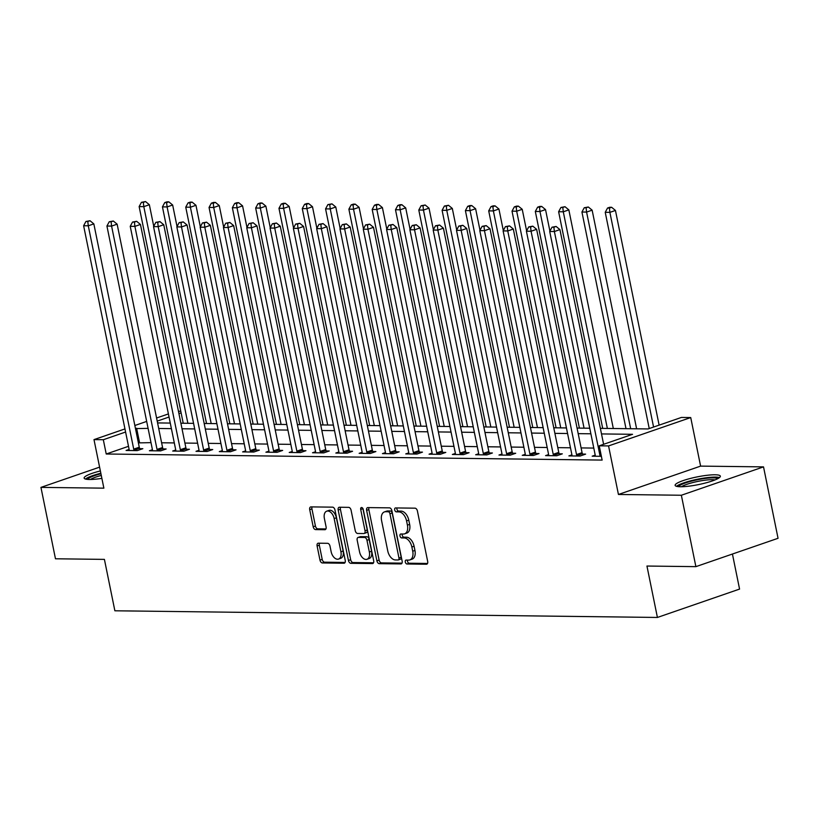 <?xml version="1.0" encoding="UTF-8"?>
<svg xmlns="http://www.w3.org/2000/svg" width="819" height="819" viewBox="0 0 819 819"><rect width="100%" height="100%" fill="white"/><g stroke="black" fill="none" stroke-linecap="round" stroke-linejoin="round"><path stroke-width="1.23" d="M405.292 562.018A2.027 1.239 -109 0 0 406.971 563.994L426.423 564.24A2.907 1.761 -109 0 0 426.791 564.178A2.907 1.761 -109 0 0 427.682 561.455L417.414 510.995A2.907 1.761 -109 0 0 415.008 508.169L395.567 507.934A2.027 1.239 -109 0 0 395.301 507.975A2.027 1.239 -109 0 0 394.686 509.879A2.027 1.239 -109 0 0 396.365 511.855L398.884 511.885A9.285 5.641 -109 0 1 406.562 520.925L407.422 525.133A9.285 5.641 -109 0 1 404.596 533.845A9.285 5.641 -109 0 1 403.388 534.029L400.87 533.998A2.027 1.239 -109 0 0 400.614 534.039A2.027 1.239 -109 0 0 399.989 535.954A2.027 1.239 -109 0 0 401.668 537.929L404.187 537.96A9.285 5.641 -109 0 1 411.865 547L412.725 551.207A9.285 5.641 -109 0 1 409.899 559.909A9.285 5.641 -109 0 1 408.691 560.104L406.173 560.073A2.027 1.239 -109 0 0 405.917 560.114A2.027 1.239 -109 0 0 405.292 562.018M407.524 560.094A2.027 1.239 -109 0 0 407.514 561.25A2.027 1.239 -109 0 0 409.193 563.226L427.538 563.452M396.918 507.944A2.027 1.239 -109 0 0 396.908 509.111A2.027 1.239 -109 0 0 398.587 511.087L401.105 511.117L398.884 511.885M402.221 534.019A2.027 1.239 -109 0 0 402.211 535.186A2.027 1.239 -109 0 0 403.89 537.162L406.408 537.192L404.187 537.96M100.368 470.945A23.065 3.9 -11.5 0 0 84.132 478.101A23.065 3.9 -11.5 0 0 89.414 479.484A23.065 3.9 -11.5 0 0 101.873 478.357M680.415 486.742A23.065 3.9 -11.5 0 0 705.845 482.882A23.065 3.9 -11.5 0 0 720.341 476.167A23.065 3.9 -11.5 0 0 715.059 474.785A23.065 3.9 -11.5 0 0 689.639 478.644A23.065 3.9 -11.5 0 0 675.132 485.36A23.065 3.9 -11.5 0 0 680.415 486.742M318.366 543.192A2.907 1.761 -109 0 0 317.987 543.253A2.907 1.761 -109 0 0 317.107 545.976L319.983 560.135A2.907 1.761 -109 0 0 322.379 562.96L343.98 563.226A2.907 1.761 -109 0 0 344.359 563.165A2.907 1.761 -109 0 0 345.239 560.442L334.971 509.981A2.907 1.761 -109 0 0 332.575 507.156L310.974 506.889A2.907 1.761 -109 0 0 310.596 506.951A2.907 1.761 -109 0 0 309.715 509.674L313.196 526.771A2.907 1.761 -109 0 0 315.591 529.596L324.836 529.709A2.907 1.761 -109 0 0 325.215 529.658A2.907 1.761 -109 0 0 326.095 526.934L324.375 518.447A7.76 4.719 -109 0 1 326.73 511.169A7.76 4.719 -109 0 1 334.162 518.57L340.919 551.791A7.76 4.719 -109 0 1 338.564 559.07A7.76 4.719 -109 0 1 331.132 551.668L330.006 546.14A2.907 1.761 -109 0 0 327.6 543.314L318.366 543.192M128.501 446.314L106.224 454.002L103.317 439.721L93.99 439.608L124.959 428.921M695.884 566.646L681.357 495.249L763.523 466.881L778.05 538.288L695.884 566.646L646.949 566.042L657.411 617.454L114.875 610.79L104.412 559.387L55.477 558.783L40.95 487.387L103.87 488.155L93.99 439.608M763.523 466.881L700.603 466.113L618.437 494.471L681.357 495.249M618.437 494.471L608.558 445.925L599.242 445.812L632.544 434.305L601.494 433.927M106.224 454.002L602.139 460.083L599.242 445.812M376.894 560.831A2.907 1.761 -109 0 0 379.299 563.656L400.89 563.922A2.907 1.761 -109 0 0 401.269 563.861A2.907 1.761 -109 0 0 402.149 561.138L391.881 510.687A2.907 1.761 -109 0 0 389.486 507.852L367.885 507.596A2.907 1.761 -109 0 0 367.516 507.647A2.907 1.761 -109 0 0 366.625 510.37L376.894 560.831L379.115 560.063A2.907 1.761 -109 0 0 381.521 562.888L402.006 563.144M372.43 563.574L350.839 563.308A2.907 1.761 -109 0 1 348.444 560.483L338.175 510.022A2.907 1.761 -109 0 1 339.056 507.299A2.907 1.761 -109 0 1 339.435 507.237L348.679 507.36A2.907 1.761 -109 0 1 351.075 510.186L355.241 530.651A2.907 1.761 -109 0 0 357.637 533.476L363.769 533.548A2.907 1.761 -109 0 0 364.148 533.486A2.907 1.761 -109 0 0 365.028 530.763L360.698 509.459A2.027 1.239 -109 0 1 361.312 507.555A2.027 1.239 -109 0 1 363.257 509.49L373.689 560.79A2.907 1.761 -109 0 1 372.809 563.513A2.907 1.761 -109 0 1 372.43 563.574L373.147 563.329M99.601 467.137L40.95 487.387M593.785 448.075L581.101 447.921M570.485 447.788L557.79 447.635M547.174 447.502L534.49 447.348M523.873 447.215L511.189 447.061M500.573 446.939L487.878 446.775M477.262 446.652L464.578 446.488M453.961 446.365L441.267 446.201M430.651 446.079L417.966 445.915M407.35 445.792L394.666 445.638M384.05 445.505L371.355 445.352M360.739 445.219L348.055 445.065M337.438 444.932L324.744 444.778M314.127 444.645L301.443 444.492M290.827 444.359L278.143 444.205M267.526 444.072L254.832 443.918M244.216 443.785L231.531 443.632M220.915 443.499L208.231 443.345M197.604 443.212L184.92 443.059M174.304 442.925L161.619 442.772M151.003 442.639L138.391 442.895M595.208 455.149L592.188 456.193L601.371 456.306M571.908 454.862L568.877 455.907L580.067 456.05L585.616 454.125L582.585 454.095M548.607 454.576L545.577 455.62L556.756 455.763L562.315 453.839L559.275 453.808M525.296 454.289L522.266 455.333L533.456 455.477L539.004 453.562L535.974 453.521M501.996 454.002L498.966 455.047L510.155 455.19L515.704 453.276L512.674 453.235M478.685 453.716L475.665 454.76L486.844 454.903L492.403 452.989L489.363 452.948M455.384 453.429L452.354 454.473L463.544 454.617L469.092 452.702L466.062 452.661M432.084 453.142L429.054 454.197L440.233 454.33L445.792 452.416L442.751 452.375M408.773 452.856L405.743 453.91L416.932 454.043L422.481 452.129L419.451 452.088M385.473 452.579L382.442 453.624L393.632 453.757L399.181 451.842L396.15 451.801M362.162 452.293L359.142 453.337L370.321 453.47L375.88 451.556L372.84 451.515M338.861 452.006L335.831 453.05L347.021 453.183L352.569 451.269L349.539 451.228M315.561 451.719L312.53 452.764L323.71 452.897L329.269 450.982L326.228 450.941M292.25 451.433L289.22 452.477L300.409 452.61L305.958 450.696L302.928 450.655M268.949 451.146L265.919 452.19L277.109 452.323L282.657 450.409L279.627 450.378M245.639 450.859L242.619 451.904L253.798 452.037L259.357 450.122L256.316 450.092M222.338 450.573L219.308 451.617L230.497 451.75L236.046 449.836L233.016 449.805M199.037 450.286L196.007 451.33L207.187 451.464L212.745 449.549L209.715 449.518M175.727 450L172.696 451.044L183.886 451.187L189.435 449.262L186.404 449.232M152.426 449.713L149.396 450.757L160.585 450.9L166.134 448.976L163.104 448.945M129.115 449.426L126.095 450.47L137.275 450.614L142.834 448.689L139.793 448.658M657.411 617.454L739.567 589.086L732.432 554.033M178.45 411.271L180.794 411.302M600.368 428.357L648.095 428.941L681.398 417.444L690.724 417.557L608.558 445.925M700.603 466.113L690.724 417.557M134.859 425.501L146.683 421.416M156.572 418.007L168.407 413.923M148.096 428.368L135.493 428.613M125.594 432.033L103.317 439.721M590.878 433.794L578.194 433.64M567.577 433.517L554.893 433.353M544.277 433.231L531.582 433.067M520.966 432.944L508.282 432.78M497.665 432.657L484.971 432.493M474.355 432.371L461.67 432.217M451.054 432.084L438.37 431.93M427.753 431.797L415.059 431.644M404.443 431.511L391.758 431.357M381.142 431.224L368.448 431.07M357.831 430.937L345.147 430.784M334.531 430.651L321.847 430.497M311.23 430.364L298.536 430.21M287.919 430.077L275.235 429.924M264.619 429.791L251.935 429.637M241.308 429.504L228.624 429.351M218.008 429.217L205.323 429.064M194.707 428.931L182.013 428.777M171.396 428.644L158.712 428.491M157.576 422.921L170.27 423.075M180.886 423.208L193.571 423.362M204.187 423.495L216.871 423.648M227.487 423.781L240.182 423.935M250.798 424.068L263.483 424.222M274.099 424.355L286.793 424.508M297.41 424.641L310.094 424.795M320.71 424.928L333.394 425.081M344.011 425.215L356.705 425.368M367.322 425.501L380.006 425.655M390.622 425.788L403.306 425.941M413.933 426.075L426.617 426.228M437.233 426.351L449.918 426.515M460.534 426.638L473.228 426.801M483.845 426.924L496.529 427.088M507.145 427.211L519.83 427.375M530.456 427.498L543.14 427.651M553.757 427.784L566.441 427.938M577.057 428.071L589.752 428.224M181.112 412.868L178.931 413.615M169.031 417.035L157.207 421.12M139.527 442.506L136.63 428.224M409.899 559.909L412.121 559.152A9.285 5.641 -109 0 0 414.946 550.44L412.725 551.207M406.408 537.192A9.285 5.641 -109 0 1 414.086 546.232L414.946 550.44M404.596 533.845L406.818 533.077A9.285 5.641 -109 0 0 409.643 524.365L407.422 525.133M401.105 511.117A9.285 5.641 -109 0 1 408.783 520.167L409.643 524.365M368.99 507.606A2.907 1.761 -109 0 0 368.847 509.602L379.115 560.063M398.075 559.971A2.027 1.239 -109 0 0 398.341 559.93A2.027 1.239 -109 0 0 398.966 558.026L389.946 513.738A2.027 1.239 -109 0 0 388.267 511.752L385.616 511.721A9.285 5.641 -109 0 0 384.408 511.916A9.285 5.641 -109 0 0 381.582 520.618L387.745 550.9A9.285 5.641 -109 0 0 395.423 559.94L398.075 559.971M400.296 559.203A2.027 1.239 -109 0 0 400.563 559.162A2.027 1.239 -109 0 0 401.177 557.258L398.966 558.026M384.408 511.916L386.629 511.148A9.285 5.641 -109 0 1 387.837 510.954L390.489 510.995A2.027 1.239 -109 0 1 392.168 512.97L401.177 557.258M373.546 562.796L353.061 562.54L350.839 563.308M340.54 507.258A2.907 1.761 -109 0 0 340.397 509.254L350.665 559.715A2.907 1.761 -109 0 0 353.061 562.54M365.991 532.78A2.907 1.761 -109 0 0 366.369 532.719A2.907 1.761 -109 0 0 367.25 529.995L362.919 508.691L360.698 509.459M359.561 551.883A7.76 4.719 -109 0 0 366.984 559.285A7.76 4.719 -109 0 0 369.349 552.006L366.963 540.294A2.907 1.761 -109 0 0 364.568 537.469L358.435 537.397A2.907 1.761 -109 0 0 358.057 537.459A2.907 1.761 -109 0 0 357.176 540.182L359.561 551.883M366.984 559.285L369.205 558.517A7.76 4.719 -109 0 0 371.57 551.238L369.349 552.006M359.95 536.875A2.907 1.761 -109 0 1 360.278 536.691A2.907 1.761 -109 0 1 360.657 536.629L366.789 536.701A2.907 1.761 -109 0 1 369.185 539.526L371.57 551.238M338.564 559.07L340.776 558.302A7.76 4.719 -109 0 0 343.141 551.023L340.919 551.791M326.73 511.169L328.951 510.411A7.76 4.719 -109 0 1 336.384 517.803L343.141 551.023M312.08 506.91A2.907 1.761 -109 0 0 311.937 508.906L315.417 526.003A2.907 1.761 -109 0 0 317.813 528.828L325.952 528.931M319.471 543.212A2.907 1.761 -109 0 0 319.328 545.208L322.205 559.367A2.907 1.761 -109 0 0 324.6 562.192L345.096 562.448M659.121 425.133L615.448 210.452L609.889 212.367L605.231 212.305L649.232 428.552M653.572 427.057L609.889 212.367L609.408 208.057L611.629 207.289L609.766 207.268L607.544 208.036L609.408 208.057M605.231 212.305L607.544 208.036M611.629 207.289L615.448 210.452M603.613 444.297L559.93 229.607L554.381 231.531L599.815 454.862A2.959 1.792 -109 0 0 600.173 455.927L600.337 456.296M553.89 227.221L556.111 226.453L552.026 227.201L553.89 227.221L554.381 231.531L549.713 231.47L595.157 454.811A2.959 1.792 -109 0 1 595.239 455.876L595.218 456.234M559.93 229.607L556.111 226.453M552.026 227.201L549.713 231.47M636.619 428.808L592.137 210.166L586.588 212.08L581.93 212.019L626.003 428.675M630.671 428.726L586.588 212.08L586.097 207.77L588.318 207.002L584.234 207.75L586.097 207.77M581.93 212.019L584.234 207.75M588.318 207.002L592.137 210.166M613.318 428.521L568.836 209.879L563.288 211.793L558.619 211.732L602.702 428.388M607.36 428.439L563.288 211.793L562.796 207.483L565.018 206.716L560.933 207.463L562.796 207.483M558.619 211.732L560.933 207.463M565.018 206.716L568.836 209.879M549.907 231.112L545.536 209.592L539.977 211.507L535.319 211.445L579.402 428.102M584.06 428.163L539.977 211.507L539.496 207.197L541.717 206.439L539.844 206.408L537.622 207.176L539.496 207.197M535.319 211.445L537.622 207.176M541.717 206.439L545.536 209.592M576.515 454.576L582.063 452.661L536.629 229.32L531.07 231.245L576.515 454.576A2.959 1.792 -109 0 0 576.863 455.651L577.037 456.009M530.589 226.935L532.811 226.167L528.726 226.914L530.589 226.935L531.07 231.245L526.412 231.183L571.846 454.525A2.959 1.792 -109 0 1 571.938 455.589L571.908 455.948M582.063 452.661A2.959 1.792 -109 0 0 582.411 453.726L583.015 455.026M536.629 229.32L532.811 226.167M528.726 226.914L526.412 231.183M553.204 454.289L558.763 452.375L513.318 229.044L507.77 230.958L553.204 454.289A2.959 1.792 -109 0 0 553.562 455.364L553.726 455.722M507.278 226.648L509.5 225.88L505.415 226.628L507.278 226.648L507.77 230.958L503.112 230.897L548.546 454.238A2.959 1.792 -109 0 1 548.628 455.303L548.607 455.661M558.763 452.375A2.959 1.792 -109 0 0 559.111 453.439L559.715 454.74M513.318 229.044L509.5 225.88M505.415 226.628L503.112 230.897M529.903 454.002L535.452 452.088L490.018 228.757L484.469 230.671L529.903 454.002A2.959 1.792 -109 0 0 530.251 455.077L530.425 455.436M483.978 226.361L486.199 225.594L482.115 226.341L483.978 226.361L484.469 230.671L479.801 230.61L525.245 453.951A2.959 1.792 -109 0 1 525.327 455.016L525.307 455.374M535.452 452.088A2.959 1.792 -109 0 0 535.81 453.153L536.404 454.453M490.018 228.757L486.199 225.594M482.115 226.341L479.801 230.61M526.607 230.825L522.225 209.306L516.676 211.22L512.018 211.159L556.091 427.815M560.749 427.876L516.676 211.22L516.185 206.91L518.407 206.153L516.543 206.122L514.322 206.89L516.185 206.91M512.018 211.159L514.322 206.89M518.407 206.153L522.225 209.306M506.603 453.716L512.151 451.801L466.707 228.47L461.158 230.385L506.603 453.716A2.959 1.792 -109 0 0 506.951 454.791L507.115 455.149M460.667 226.075L462.889 225.307L458.804 226.054L460.667 226.075L461.158 230.385L456.5 230.323L501.934 453.665A2.959 1.792 -109 0 1 502.016 454.729L501.996 455.088M512.151 451.801A2.959 1.792 -109 0 0 512.499 452.866L513.103 454.166M466.707 228.47L462.889 225.307M458.804 226.054L456.5 230.323M678.675 486.67A19.963 3.378 168.5 0 1 694.799 480.323A19.963 3.378 168.5 0 1 717.598 478.746M715.048 479.914A18.479 3.133 -11.5 0 0 695.341 481.951A18.479 3.133 -11.5 0 0 681.48 486.742M719.471 477.569A22.922 3.88 -11.5 0 0 694.297 479.924A22.922 3.88 -11.5 0 0 676.484 486.322M87.674 479.412A19.963 3.378 168.5 0 1 100.942 473.761M101.29 475.45A18.479 3.133 -11.5 0 0 90.469 479.484M100.839 473.249A22.922 3.88 -11.5 0 0 85.483 479.064M503.306 230.538L498.925 209.019L493.376 210.933L488.708 210.872L532.79 427.528M537.448 427.59L493.376 210.933L492.884 206.634L495.106 205.866L493.243 205.835L491.021 206.603L492.884 206.634M488.708 210.872L491.021 206.603M495.106 205.866L498.925 209.019M479.995 230.252L475.614 208.732L470.065 210.647L465.407 210.585L509.479 427.242M514.148 427.303L470.065 210.647L469.574 206.347L471.795 205.579L469.932 205.549L467.71 206.316L469.574 206.347M465.407 210.585L467.71 206.316M471.795 205.579L475.614 208.732M456.695 229.965L452.313 208.446L446.764 210.36L442.096 210.309L486.179 426.955M490.837 427.016L446.764 210.36L446.273 206.06L448.495 205.293L444.41 206.03L446.273 206.06M442.096 210.309L444.41 206.03M448.495 205.293L452.313 208.446M433.384 229.678L429.013 208.159L423.454 210.073L418.796 210.022L462.878 426.668M467.536 426.73L423.454 210.073L422.973 205.774L425.194 205.006L421.109 205.743L422.973 205.774M418.796 210.022L421.109 205.743M425.194 205.006L429.013 208.159M410.084 229.392L405.702 207.872L400.153 209.787L395.495 209.736L439.568 426.382M444.226 426.443L400.153 209.787L399.662 205.487L401.883 204.719L400.02 204.699L397.799 205.467L399.662 205.487M395.495 209.736L397.799 205.467M401.883 204.719L405.702 207.872M483.292 453.429L488.841 451.515L443.407 228.184L437.858 230.098L483.292 453.429A2.959 1.792 -109 0 0 483.65 454.504L483.814 454.862M437.366 225.788L439.588 225.02L435.503 225.768L437.366 225.788L437.858 230.098L433.19 230.037L478.634 453.378A2.959 1.792 -109 0 1 478.716 454.443L478.695 454.801M488.841 451.515A2.959 1.792 -109 0 0 489.199 452.59L489.803 453.88M443.407 228.184L439.588 225.02M435.503 225.768L433.19 230.037M459.991 453.142L465.54 451.228L420.106 227.897L414.547 229.811L459.991 453.142A2.959 1.792 -109 0 0 460.339 454.217L460.513 454.576M414.066 225.501L416.287 224.744L412.203 225.481L414.066 225.501L414.547 229.811L409.889 229.75L455.323 453.091A2.959 1.792 -109 0 1 455.415 454.156L455.384 454.514M465.54 451.228A2.959 1.792 -109 0 0 465.888 452.303L466.492 453.593M420.106 227.897L416.287 224.744M412.203 225.481L409.889 229.75M436.681 452.866L442.24 450.941L396.795 227.61L391.247 229.525L436.681 452.866A2.959 1.792 -109 0 0 437.039 453.931L437.203 454.289M390.755 225.215L392.977 224.457L388.892 225.194L390.755 225.215L391.247 229.525L386.588 229.463L432.022 452.805A2.959 1.792 -109 0 1 432.104 453.869L432.084 454.228M442.24 450.941A2.959 1.792 -109 0 0 442.588 452.016L443.192 453.306M396.795 227.61L392.977 224.457M388.892 225.194L386.588 229.463M413.38 452.579L418.929 450.655L373.495 227.324L367.946 229.238L413.38 452.579A2.959 1.792 -109 0 0 413.728 453.644L413.902 454.002M367.455 224.938L369.676 224.171L365.591 224.908L367.455 224.938L367.946 229.238L363.278 229.177L408.722 452.518A2.959 1.792 -109 0 1 408.804 453.583L408.783 453.941M418.929 450.655A2.959 1.792 -109 0 0 419.287 451.73L419.881 453.02M373.495 227.324L369.676 224.171M365.591 224.908L363.278 229.177M390.079 452.293L395.628 450.368L350.184 227.037L344.635 228.951L390.079 452.293A2.959 1.792 -109 0 0 390.428 453.357L390.591 453.716M344.144 224.652L346.365 223.884L342.281 224.621L344.144 224.652L344.635 228.951L339.977 228.89L385.411 452.231A2.959 1.792 -109 0 1 385.493 453.296L385.473 453.654M395.628 450.368A2.959 1.792 -109 0 0 395.976 451.443L396.58 452.733M350.184 227.037L346.365 223.884M342.281 224.621L339.977 228.89M386.783 229.105L382.401 207.586L376.853 209.5L372.184 209.449L416.267 426.095M420.925 426.156L376.853 209.5L376.361 205.2L378.583 204.433L376.72 204.412L374.498 205.18L376.361 205.2M372.184 209.449L374.498 205.18M378.583 204.433L382.401 207.586M366.769 452.006L372.317 450.092L326.883 226.75L321.335 228.665L366.769 452.006A2.959 1.792 -109 0 0 367.127 453.071L367.291 453.429M320.843 224.365L323.065 223.597L318.98 224.334L320.843 224.365L321.335 228.665L316.666 228.614L362.111 451.945A2.959 1.792 -109 0 1 362.193 453.009L362.172 453.368M372.317 450.092A2.959 1.792 -109 0 0 372.676 451.156L373.28 452.457M326.883 226.75L323.065 223.597M318.98 224.334L316.666 228.614M363.472 228.829L359.091 207.299L353.542 209.214L348.884 209.162L392.956 425.808M397.624 425.87L353.542 209.214L353.05 204.914L355.272 204.146L353.409 204.126L351.187 204.893L353.05 204.914M348.884 209.162L351.187 204.893M355.272 204.146L359.091 207.299M343.468 451.719L349.017 449.805L303.583 226.464L298.024 228.378L343.468 451.719A2.959 1.792 -109 0 0 343.816 452.784L343.99 453.153M297.543 224.078L299.764 223.311L295.679 224.048L297.543 224.078L298.024 228.378L293.366 228.327L338.81 451.658A2.959 1.792 -109 0 1 338.892 452.723L338.861 453.081M349.017 449.805A2.959 1.792 -109 0 0 349.365 450.87L349.969 452.17M303.583 226.464L299.764 223.311M295.679 224.048L293.366 228.327M340.172 228.542L335.79 207.012L330.241 208.927L325.573 208.876L369.656 425.522M374.314 425.583L330.241 208.927L329.75 204.627L331.971 203.859L327.887 204.607L329.75 204.627M325.573 208.876L327.887 204.607M331.971 203.859L335.79 207.012M320.157 451.433L325.716 449.518L280.272 226.177L274.723 228.091L320.157 451.433A2.959 1.792 -109 0 0 320.516 452.497L320.679 452.866M274.232 223.792L276.453 223.024L272.369 223.771L274.232 223.792L274.723 228.091L270.065 228.04L315.499 451.371A2.959 1.792 -109 0 1 315.581 452.436L315.561 452.794M325.716 449.518A2.959 1.792 -109 0 0 326.064 450.583L326.668 451.883M280.272 226.177L276.453 223.024M272.369 223.771L270.065 228.04M316.861 228.255L312.489 206.726L306.93 208.64L302.272 208.589L346.355 425.235M351.013 425.296L306.93 208.64L306.449 204.34L308.671 203.573L306.797 203.552L304.586 204.32L306.449 204.34M302.272 208.589L304.586 204.32M308.671 203.573L312.489 206.726M296.857 451.146L302.406 449.232L256.971 225.89L251.423 227.805L296.857 451.146A2.959 1.792 -109 0 0 297.205 452.211L297.379 452.579M250.931 223.505L253.153 222.737L249.068 223.485L250.931 223.505L251.423 227.805L246.754 227.754L292.199 451.085A2.959 1.792 -109 0 1 292.281 452.149L292.26 452.508M302.406 449.232A2.959 1.792 -109 0 0 302.764 450.296L303.368 451.597M256.971 225.89L253.153 222.737M249.068 223.485L246.754 227.754M293.56 227.969L289.179 206.439L283.63 208.364L278.972 208.302L323.044 424.959M327.713 425.01L283.63 208.364L283.139 204.054L285.36 203.286L283.497 203.266L281.275 204.033L283.139 204.054M278.972 208.302L281.275 204.033M285.36 203.286L289.179 206.439M273.556 450.859L279.105 448.945L233.661 225.604L228.112 227.518L273.556 450.859A2.959 1.792 -109 0 0 273.904 451.924L274.068 452.293M227.621 223.218L229.842 222.451L225.757 223.198L227.621 223.218L228.112 227.518L223.454 227.467L268.888 450.798A2.959 1.792 -109 0 1 268.97 451.863L268.949 452.231M279.105 448.945A2.959 1.792 -109 0 0 279.453 450.01L280.057 451.31M233.661 225.604L229.842 222.451M225.757 223.198L223.454 227.467M270.26 227.682L265.878 206.153L260.329 208.077L255.661 208.016L299.744 424.672M304.402 424.723L260.329 208.077L259.838 203.767L262.06 202.999L260.196 202.979L257.975 203.747L259.838 203.767M255.661 208.016L257.975 203.747M262.06 202.999L265.878 206.153M250.245 450.573L255.794 448.658L210.36 225.317L204.811 227.232L250.245 450.573A2.959 1.792 -109 0 0 250.604 451.638L250.768 452.006M204.32 222.932L206.542 222.164L202.457 222.911L204.32 222.932L204.811 227.232L200.143 227.18L245.587 450.511A2.959 1.792 -109 0 1 245.669 451.576L245.649 451.945M255.794 448.658A2.959 1.792 -109 0 0 256.152 449.723L256.757 451.023M210.36 225.317L206.542 222.164M202.457 222.911L200.143 227.18M246.949 227.395L242.567 205.866L237.019 207.791L232.361 207.729L276.433 424.385M281.101 424.437L237.019 207.791L236.527 203.481L238.749 202.713L236.886 202.692L234.664 203.46L236.527 203.481M232.361 207.729L234.664 203.46M238.749 202.713L242.567 205.866M223.648 227.109L219.267 205.579L213.718 207.504L209.05 207.442L253.132 424.099M257.79 424.15L213.718 207.504L213.227 203.194L215.448 202.426L213.585 202.406L211.363 203.173L213.227 203.194M209.05 207.442L211.363 203.173M215.448 202.426L219.267 205.579M200.338 226.822L195.966 205.303L190.407 207.217L185.749 207.156L229.832 423.812M234.49 423.863L190.407 207.217L189.926 202.907L192.148 202.139L190.274 202.119L188.063 202.887L189.926 202.907M185.749 207.156L188.063 202.887M192.148 202.139L195.966 205.303M177.037 226.535L172.655 205.016L167.107 206.931L162.449 206.869L206.521 423.525M211.189 423.577L167.107 206.931L166.615 202.621L168.837 201.853L166.974 201.832L164.752 202.6L166.615 202.621M162.449 206.869L164.752 202.6M168.837 201.853L172.655 205.016M153.737 226.249L149.355 204.73L143.806 206.644L139.138 206.583L183.221 423.239M187.879 423.29L143.806 206.644L143.315 202.334L145.536 201.566L141.452 202.313L143.315 202.334M139.138 206.583L141.452 202.313M145.536 201.566L149.355 204.73M226.945 450.286L232.494 448.372L187.06 225.03L181.501 226.945L226.945 450.286A2.959 1.792 -109 0 0 227.293 451.351L227.467 451.719M181.019 222.645L183.241 221.877L179.156 222.625L181.019 222.645L181.501 226.945L176.843 226.894L222.287 450.225A2.959 1.792 -109 0 1 222.369 451.289L222.338 451.658M232.494 448.372A2.959 1.792 -109 0 0 232.842 449.436L233.446 450.737M187.06 225.03L183.241 221.877M179.156 222.625L176.843 226.894M203.634 450L209.193 448.085L163.749 224.744L158.2 226.668L203.634 450A2.959 1.792 -109 0 0 203.992 451.064L204.156 451.433M157.709 222.358L159.93 221.591L155.845 222.338L157.709 222.358L158.2 226.668L153.542 226.607L198.976 449.938A2.959 1.792 -109 0 1 199.058 451.003L199.037 451.371M209.193 448.085A2.959 1.792 -109 0 0 209.541 449.15L210.145 450.45M163.749 224.744L159.93 221.591M155.845 222.338L153.542 226.607M180.334 449.713L185.882 447.798L140.448 224.457L134.9 226.382L180.334 449.713A2.959 1.792 -109 0 0 180.682 450.778L180.856 451.146M134.408 222.072L136.63 221.304L132.545 222.051L134.408 222.072L134.9 226.382L130.231 226.32L175.675 449.662A2.959 1.792 -109 0 1 175.757 450.726L175.737 451.085M185.882 447.798A2.959 1.792 -109 0 0 186.241 448.863L186.845 450.163M140.448 224.457L136.63 221.304M132.545 222.051L130.231 226.32M157.033 449.426L162.582 447.512L117.137 224.171L111.589 226.095L157.033 449.426A2.959 1.792 -109 0 0 157.381 450.501L157.545 450.859M111.108 221.785L113.319 221.017L109.234 221.765L111.108 221.785L111.589 226.095L106.931 226.034L152.365 449.375A2.959 1.792 -109 0 1 152.447 450.44L152.426 450.798M162.582 447.512A2.959 1.792 -109 0 0 162.93 448.577L163.534 449.877M117.137 224.171L113.319 221.017M109.234 221.765L106.931 226.034M133.722 449.14L139.271 447.225L93.837 223.884L88.288 225.809L133.722 449.14A2.959 1.792 -109 0 0 134.081 450.215L134.244 450.573M87.797 221.499L90.018 220.731L85.934 221.478L87.797 221.499L88.288 225.809L83.63 225.747L129.064 449.088A2.959 1.792 -109 0 1 129.146 450.153L129.126 450.511M139.271 447.225A2.959 1.792 -109 0 0 139.629 448.29L140.233 449.59M93.837 223.884L90.018 220.731M85.934 221.478L83.63 225.747M409.193 563.226L406.971 563.994M398.587 511.087L396.365 511.855M403.89 537.162L401.668 537.929M414.086 546.232L411.865 547M408.783 520.167L406.562 520.925M427.129 563.994L426.423 564.24M368.847 509.602L366.625 510.37M401.597 563.677L400.89 563.922M381.521 562.888L379.299 563.656M392.168 512.97L389.946 513.738M390.489 510.995L388.267 511.752M387.837 510.954L385.616 511.721M350.665 559.715L348.444 560.483M340.397 509.254L338.175 510.022M367.25 529.995L365.028 530.763M369.185 539.526L366.963 540.294M366.789 536.701L364.568 537.469M360.657 536.629L358.435 537.397M336.384 517.803L334.162 518.57M325.552 529.463L324.836 529.709M317.813 528.828L315.591 529.596M315.417 526.003L313.196 526.771M311.937 508.906L309.715 509.674M344.686 562.981L343.98 563.226M324.6 562.192L322.379 562.96M322.205 559.367L319.983 560.135M319.328 545.208L317.107 545.976M599.815 454.862L601.003 454.453M600.173 455.927L601.228 455.569M576.863 455.651L582.411 453.726M553.562 455.364L559.111 453.439M530.251 455.077L535.81 453.153M506.951 454.791L512.499 452.866M483.65 454.504L489.199 452.59M460.339 454.217L465.888 452.303M437.039 453.931L442.588 452.016M413.728 453.644L419.287 451.73M390.428 453.357L395.976 451.443M367.127 453.071L372.676 451.156M343.816 452.784L349.365 450.87M320.516 452.497L326.064 450.583M297.205 452.211L302.764 450.296M273.904 451.924L279.453 450.01M250.604 451.638L256.152 449.723M227.293 451.351L232.842 449.436M203.992 451.064L209.541 449.15M180.682 450.778L186.241 448.863M157.381 450.501L162.93 448.577M134.081 450.215L139.629 448.29M400.563 559.162L398.341 559.93M366.369 532.719L364.148 533.486M360.278 536.691L358.057 537.459"/></g></svg>
